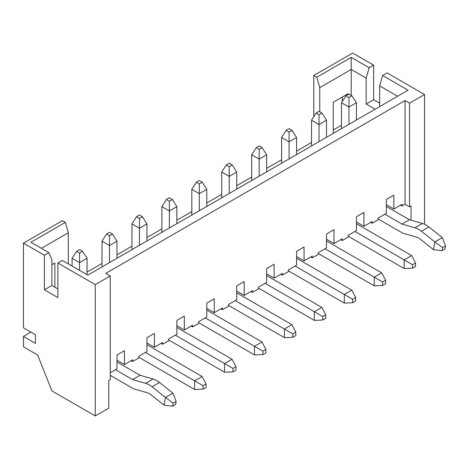 <?xml version="1.0" encoding="UTF-8"?>
<svg xmlns="http://www.w3.org/2000/svg" width="469" height="469" viewBox="0 0 469 469"><rect width="100%" height="100%" fill="white"/><g stroke="black" fill="none" stroke-linecap="round" stroke-linejoin="round"><path stroke-width="0.7" d="M442.009 250.681L444.999 248.951L445.55 245.873L442.554 247.603L442.009 250.681L433.462 249.619L434.839 241.922L421.414 231.27A21.169 12.223 -120 0 0 415.006 227.793L401.945 224.053L384.873 214.198M442.554 247.603L434.839 241.922L442.326 237.601L428.901 226.949A21.169 12.223 -120 0 0 422.487 223.479L409.425 219.732L386.368 206.419M378.137 218.947L402.683 233.116A2.146 1.237 -120 0 0 403.053 233.281L416.835 237.232A10.588 6.115 60 0 1 420.036 238.967L433.462 249.619M345.964 95.823L348.954 97.546L351.949 95.823L348.954 94.093L345.964 95.823L341.473 102.734L341.473 128.653M348.954 97.546L348.954 107.055L341.473 102.734M351.949 95.823L356.44 102.734L348.954 107.055L348.954 124.332M445.55 245.873L442.326 237.601M356.44 120.011L356.44 102.734M401.945 224.053L409.425 219.732M172.621 406.207L175.617 404.483L176.168 401.4L173.172 403.129L172.621 406.207L164.08 405.146L165.457 397.448L152.032 386.796A21.169 12.223 -120 0 0 145.625 383.325L132.557 379.579L115.491 369.724M173.172 403.129L165.457 397.448L172.938 393.128L159.513 382.475A21.169 12.223 -120 0 0 153.105 379.005L140.043 375.259L116.986 361.945M110.25 375.341L133.302 388.643A2.146 1.237 -120 0 0 133.671 388.807L147.448 392.758A10.588 6.115 60 0 1 150.655 394.493L164.08 405.146M76.576 251.349L79.572 253.078L82.567 251.349L79.572 249.619L76.576 251.349L72.091 258.261L72.091 266.034M79.572 253.078L79.572 262.581L72.091 258.261M82.567 251.349L87.052 258.261L79.572 262.581L79.572 270.355M176.168 401.4L172.938 393.128M87.052 274.676L87.052 258.261M132.557 379.579L140.043 375.259M319.026 111.376L316.03 113.099L319.026 114.829L322.015 113.099L319.026 111.376M316.03 113.099L311.539 120.222L311.539 145.935M415.552 263.015L412.562 264.745L412.562 268.198L415.552 266.468L415.552 263.015L411.63 255.564L356.44 223.701M412.562 264.745L404.149 259.885L411.63 255.564M412.562 268.198L404.149 268.526L404.149 259.885L354.939 231.475M326.506 137.294L326.506 120.222L319.026 124.543L319.026 114.829M319.026 141.615L319.026 124.543L311.539 120.222M326.506 120.222L322.015 113.099M348.209 236.229L404.149 268.526M289.092 128.653L286.102 130.382L289.092 132.111L292.087 130.382L289.092 128.653M286.102 130.382L281.611 137.505L281.611 163.218M385.624 280.292L382.628 282.021L382.628 285.48L385.624 283.751L385.624 280.292L381.696 272.847L326.506 240.978M382.628 282.021L374.215 277.167L381.696 272.847M382.628 285.48L374.215 285.809L374.215 277.167L325.011 248.758M296.578 154.577L296.578 137.505L289.092 141.826L289.092 132.111M289.092 158.897L289.092 141.826L281.611 137.505M296.578 137.505L292.087 130.382M318.275 253.512L374.215 285.809M259.164 145.935L256.168 147.665L259.164 149.394L262.153 147.665L259.164 145.935M256.168 147.665L251.677 154.788L251.677 180.495M355.69 297.575L352.694 299.304L352.694 302.757L355.69 301.034L355.69 297.575L351.768 290.129L296.578 258.261M352.694 299.304L344.287 294.444L351.768 290.129M352.694 302.757L344.287 303.085L344.287 294.444L295.077 266.04M266.644 171.853L266.644 154.788L259.164 159.102L259.164 149.394M259.164 176.174L259.164 159.102L251.677 154.788M266.644 154.788L262.153 147.665M288.341 270.789L344.287 303.085M229.23 163.218L226.234 164.941L229.23 166.671L232.219 164.941L229.23 163.218M226.234 164.941L221.749 172.064L221.749 197.777M325.756 314.857L322.766 316.587L322.766 320.04L325.756 318.31L325.756 314.857L321.834 307.406L266.644 275.543M322.766 316.587L314.353 311.727L321.834 307.406M322.766 320.04L314.353 320.368L314.353 311.727L265.149 283.317M236.71 189.136L236.71 172.064L229.23 176.385L229.23 166.671M229.23 193.457L229.23 176.385L221.749 172.064M236.71 172.064L232.219 164.941M258.413 288.072L314.353 320.368M199.296 180.495L196.306 182.224L199.296 183.954L202.291 182.224L199.296 180.495M196.306 182.224L191.815 189.347L191.815 215.06M295.828 332.14L292.832 333.864L292.832 337.322L295.828 335.593L295.828 332.14L291.906 324.689L236.71 292.826M292.832 333.864L284.419 329.009L291.906 324.689M292.832 337.322L284.419 337.651L284.419 329.009L235.215 300.6M206.782 206.419L206.782 189.347L199.296 193.668L199.296 183.954M199.296 210.739L199.296 193.668L191.815 189.347M206.782 189.347L202.291 182.224M228.479 305.354L284.419 337.651M169.368 197.777L166.372 199.507L169.368 201.236L172.358 199.507L169.368 197.777M166.372 199.507L161.881 206.63L161.881 232.337M265.894 349.417L262.904 351.146L262.904 354.605L265.894 352.876L265.894 349.417L261.972 341.971L206.782 310.103M262.904 351.146L254.491 346.286L261.972 341.971M262.904 354.605L254.491 354.927L254.491 346.286L205.281 317.882M176.848 223.701L176.848 206.63L169.368 210.95L169.368 201.236M169.368 228.016L169.368 210.95L161.881 206.63M176.848 206.63L172.358 199.507M198.551 322.631L254.491 354.927M139.434 215.06L136.444 216.784L139.434 218.513L142.429 216.784L139.434 215.06M136.444 216.784L131.953 223.906L131.953 249.619M235.966 366.699L232.97 368.429L232.97 371.882L235.966 370.152L235.966 366.699L232.044 359.248L176.848 327.385M232.97 368.429L224.557 363.569L232.044 359.248M232.97 371.882L224.557 372.21L224.557 363.569L175.353 335.159M146.92 240.978L146.92 223.906L139.434 228.227L139.434 218.513M139.434 245.299L139.434 228.227L131.953 223.906M146.92 223.906L142.429 216.784M168.617 339.914L224.557 372.21M109.506 232.337L106.51 234.066L109.506 235.796L112.496 234.066L109.506 232.337M106.51 234.066L102.019 241.189L102.019 266.902M206.032 383.982L203.042 385.706L203.042 389.164L206.032 387.435L206.032 383.982L202.11 376.531L146.92 344.668M203.042 385.706L194.629 380.851L202.11 376.531M203.042 389.164L194.629 389.493L194.629 380.851L145.419 352.442M116.986 258.261L116.986 241.189L109.506 245.51L109.506 235.796M109.506 262.581L109.506 245.51L102.019 241.189M116.986 241.189L112.496 234.066M138.689 357.196L194.629 389.493M379.638 103.168L373.646 99.709L373.646 65.15L352.694 53.05L313.784 75.515L313.784 116.664M397.595 96.251L379.638 85.886L382.628 75.515L387.118 72.924L424.533 94.527L424.533 224.235M68.345 263.877L68.345 232.771L41.407 248.324M54.879 287.204L54.879 263.015L51.883 264.739M44.403 289.801L57.869 297.575L57.869 263.015L95.283 284.613L95.283 415.95L51.883 390.894L37.667 355.033L23.45 346.826L23.45 336.455L35.421 343.367L35.421 334.731L23.45 327.819L23.45 243.141L44.403 255.236L44.403 289.801L51.883 285.48L57.869 288.933M131.203 360.649L132.698 361.517L138.689 358.058L138.689 356.329L146.92 351.58L146.92 337.721L154.401 333.4L154.401 347.259L162.632 342.505L162.632 344.234L168.617 340.775L168.617 339.052L176.848 334.297L176.848 320.438L184.335 316.118L184.335 329.977L192.566 325.222L192.566 326.952L198.551 323.499L198.551 321.769L206.782 317.015L206.782 303.156L214.263 298.835L214.263 312.694L222.494 307.945L222.494 309.675L228.479 306.216L228.479 304.487L236.71 299.738L236.71 285.873L244.197 281.558L244.197 295.417L252.428 290.663L252.428 292.392L258.413 288.933L258.413 287.21L266.644 282.455L266.644 268.596L274.125 264.276L274.125 278.135L282.356 273.38L282.356 275.11L288.341 271.657L288.341 269.927L296.578 265.173L296.578 251.314L304.059 246.993L304.059 260.852L312.29 256.103L312.29 257.827L318.275 254.374L318.275 252.644L326.506 247.896L326.506 234.031L333.987 229.71L333.987 243.575L342.223 238.821L342.223 240.55L348.209 237.091L348.209 235.362L356.44 230.613L356.44 216.754L363.921 212.434L363.921 226.293L372.151 221.538L372.151 223.267L378.137 219.814L378.137 218.085L386.368 213.331L386.368 199.472L393.854 195.151L393.854 209.01L386.368 204.689M95.283 415.95L108.755 408.171L108.755 380.523L110.25 379.661L110.25 275.971L105.76 273.38L405.075 100.571L405.075 204.261L409.566 206.852L411.061 205.985L411.061 220.201M400.585 205.123L402.085 205.985L405.075 204.261M372.151 223.267L370.657 222.406M342.223 240.55L340.723 239.682M312.29 257.827L310.795 256.965M282.356 275.11L280.861 274.248M252.428 292.392L250.927 291.525M222.494 309.675L220.999 308.807M192.566 326.952L191.065 326.09M162.632 344.234L161.137 343.372M110.25 372.749L116.986 368.857L116.986 354.998L124.467 350.677L124.467 364.536L116.986 360.215M132.698 361.517L132.698 359.787L124.467 364.536M146.92 342.939L154.401 347.259M176.848 325.656L184.335 329.977M206.782 308.373L214.263 312.694M236.71 291.097L244.197 295.417M266.644 273.814L274.125 278.135M296.578 256.531L304.059 260.852M326.506 239.254L333.987 243.575M356.44 221.972L363.921 226.293M402.085 205.985L402.085 204.261L393.854 209.01M409.566 206.852L409.566 103.162L405.075 100.571M375.147 109.213L366.166 104.03L373.646 99.709M379.638 85.886L379.638 106.621M369.162 67.741L366.166 78.106L351.199 69.465L319.77 87.615L316.78 77.244L351.199 57.37L369.162 67.741L373.646 65.15M366.166 104.03L366.166 78.106M348.209 94.527L348.209 93.659L333.242 102.301L333.242 133.407M342.223 101.58L342.223 97.118M382.628 75.515L408.071 90.206L87.803 275.11L62.359 260.418L57.869 263.015M44.403 255.236L48.893 252.644L51.883 259.556L51.883 285.48M30.931 332.134L23.45 336.455M48.893 252.644L30.931 242.274L65.355 222.4L62.359 220.676L23.45 243.141M65.355 222.4L68.345 232.771M319.77 87.615L319.77 111.804M316.78 77.244L313.784 75.515M333.242 129.954L341.473 125.2M311.539 142.482L296.578 151.118M281.611 159.759L266.644 168.4M251.677 177.042L236.71 185.683M221.749 194.324L206.782 202.96M191.815 211.601L176.848 220.242M161.881 228.884L146.92 237.525M131.953 246.166L116.986 254.808M102.019 263.443L87.052 272.084M351.199 95.389L351.199 57.37M95.283 284.613L110.25 275.971M409.566 103.162L424.533 94.527M421.414 231.27L428.901 226.949M415.006 227.793L422.487 223.479M152.032 386.796L159.513 382.475M145.625 383.325L153.105 379.005"/></g></svg>
